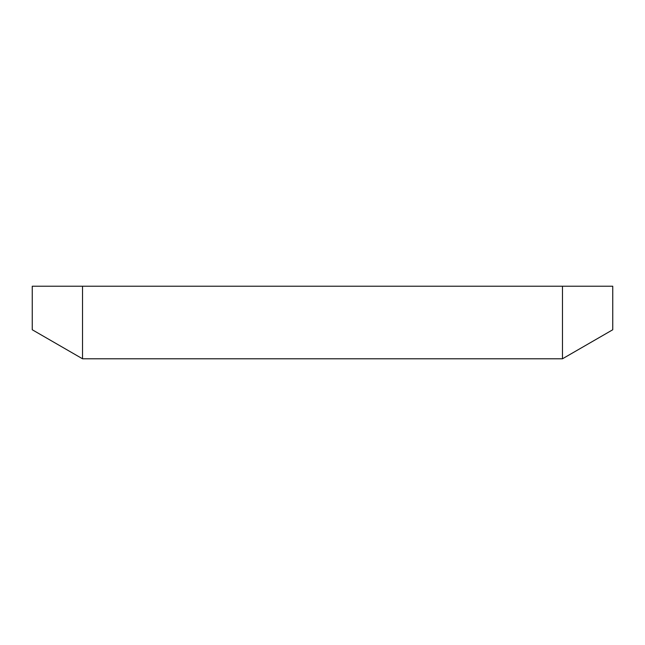 <?xml version="1.0" encoding="UTF-8"?>
<svg xmlns="http://www.w3.org/2000/svg" width="645" height="645" viewBox="0 0 645 645"><rect width="100%" height="100%" fill="white"/><g stroke="black" fill="none" stroke-linecap="round" stroke-linejoin="round"><path stroke-width="0.97" d="M82.52 358.781L82.52 286.219L32.25 286.219L32.25 329.756L82.52 358.781L562.48 358.781L562.48 286.219L612.75 286.219L612.75 329.756L562.48 358.781M82.52 286.219L562.48 286.219"/></g></svg>
